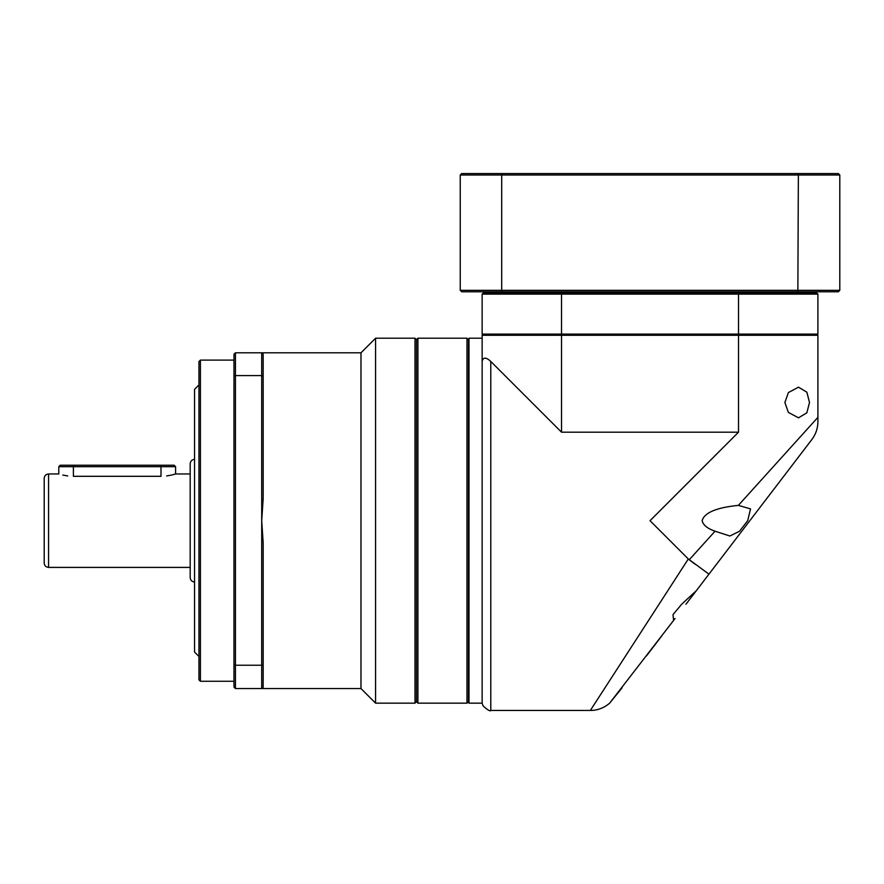 <?xml version="1.0" encoding="UTF-8"?>
<svg xmlns="http://www.w3.org/2000/svg" width="884" height="884" viewBox="0 0 884 884"><rect width="100%" height="100%" fill="white"/><g stroke="black" fill="none" stroke-linecap="round" stroke-linejoin="round"><path stroke-width="1.33" d="M695.321 564.379L689.233 559.782L715.046 531.207L729.886 536.013L739.521 531.24L747.709 520.687L750.527 508.897L738.383 505.372L817.899 417.347L817.899 421.756C817.877 428.21 815.877 434.121 811.899 439.481L696.338 590.667L681.641 604.258L673.011 614.612L673.497 619.585L675.044 618.535L609.651 703.156C603.982 707.974 597.54 710.416 590.335 710.46L688.316 558.975L685.708 556.367M817.899 417.347L817.899 335.29L738.516 335.29L738.516 432.188L650.027 520.687L688.316 558.975L708.957 574.158L685.951 604.258M738.383 505.372C716.371 507.604 704.294 512.698 702.15 520.687C703.145 525.063 707.443 528.566 715.046 531.207M809.501 402.496L806.871 392.198L798.506 387.17L788.406 392.562L784.881 402.496L788.395 412.419L798.506 417.823L806.849 412.828L809.501 402.496M646.469 655.906L661.972 635.629M670.558 624.391L675 618.579M622.071 687.829L609.651 703.156M696.338 590.667L697.664 588.932M738.516 432.188L561.528 432.188L561.528 335.29L482.145 335.29L482.145 703.156L469.006 703.156L469.006 338.207L482.145 338.207M482.145 361.103C483.294 357.048 486.167 357.158 490.786 361.446L561.528 432.188M738.516 335.29L561.528 335.29M676.138 546.798L665.354 536.013M263.178 665.232L233.973 665.232L233.973 687.1L235.431 688.559L261.708 688.559L263.178 687.1L261.708 688.559L261.708 520.687L263.178 498.598L263.178 376.131L261.708 375.589L261.708 520.687L263.178 542.776L263.178 687.1M263.178 376.131L263.178 354.263L261.708 352.804L360.981 352.804L360.981 688.559L261.708 688.559M360.981 688.559L375.578 703.156L375.578 338.207L360.981 352.804M469.006 339.666L468.421 339.666L468.421 520.687L468.421 339.666L466.962 338.207L466.962 703.156L417.911 703.156L417.911 338.207L416.452 339.666L414.994 338.207L414.994 703.156L375.578 703.156M416.452 339.666L416.452 701.697L416.452 339.666M235.431 688.559L235.431 375.589L261.708 375.589L261.708 352.804L235.431 352.804L233.973 354.263L233.973 376.131L235.431 375.589L235.431 352.804M233.973 665.232L233.973 376.131M263.178 354.263L261.708 352.804M200.403 520.687L200.403 360.108L198.944 361.567L198.944 679.807L200.403 681.266L200.403 520.687M198.944 656.447L194.557 652.072L194.557 389.303L198.944 384.916M194.557 581.992C191.905 581.738 190.447 580.28 190.182 577.617L190.182 463.746C190.447 461.094 191.905 459.636 194.557 459.371M190.182 567.395L48.576 567.395L48.576 473.968L58.797 473.968L58.797 466.675L60.256 465.216L160.987 465.216L160.987 476.31C179.828 473.747 179.828 473.747 160.987 476.31L73.394 476.31C54.554 473.747 54.554 473.747 73.394 476.31L73.394 466.675L175.584 466.675L175.584 473.968L172.181 474.918M171.54 475.073L166.645 475.946M67.748 475.946L62.819 475.062M48.576 567.395C45.924 567.141 44.454 565.683 44.2 563.02L44.2 478.354C44.454 475.691 45.924 474.233 48.576 473.968M58.797 466.675L73.394 466.675L73.394 465.216M160.987 465.216L174.126 465.216L175.584 466.675M460.244 174.999L460.244 290.328L501.692 290.328L501.692 174.999L460.244 174.999L461.702 173.54L838.341 173.54L839.8 174.999L798.362 174.999L797.854 291.786L502.189 291.786L501.692 290.328L839.8 290.328L839.8 174.999M797.854 173.54L798.362 174.999L501.692 174.999L502.189 173.54M797.854 291.786L838.341 291.786L839.8 290.328M502.189 291.786L461.702 291.786L460.244 290.328M468.421 520.687L468.421 701.697L468.421 520.687M417.911 703.156L416.452 701.697L414.994 703.156M665.276 292.958L665.276 291.786M634.778 291.786L634.778 292.958M561.815 335.29L561.528 334.119L738.516 334.119L738.228 335.29M561.815 292.958L483.316 292.958L482.145 294.118L561.528 294.118L561.815 292.958L738.228 292.958L738.516 294.118L561.528 294.118L561.528 334.119L482.145 334.119L483.316 335.29M816.739 335.29L817.899 334.119L738.516 334.119L738.516 294.118L817.899 294.118L816.739 292.958L738.228 292.958M817.899 334.119L817.899 294.118M482.145 294.118L482.145 334.119M793.744 291.786L793.744 292.958M559.185 292.958L559.185 291.786M537.616 291.786L537.616 292.958M506.311 292.958L506.311 291.786L506.311 292.958M811.899 439.481L708.957 574.158M590.335 710.46L490.786 710.46L490.786 361.446M490.786 710.46C490.277 711.587 487.725 710.073 483.117 705.929L482.145 703.156M414.994 338.207L375.578 338.207M233.973 360.108L200.403 360.108M233.973 681.266L200.403 681.266M190.182 473.968L175.584 473.968M469.006 701.697L466.962 703.156M466.962 338.207L417.911 338.207"/></g></svg>
